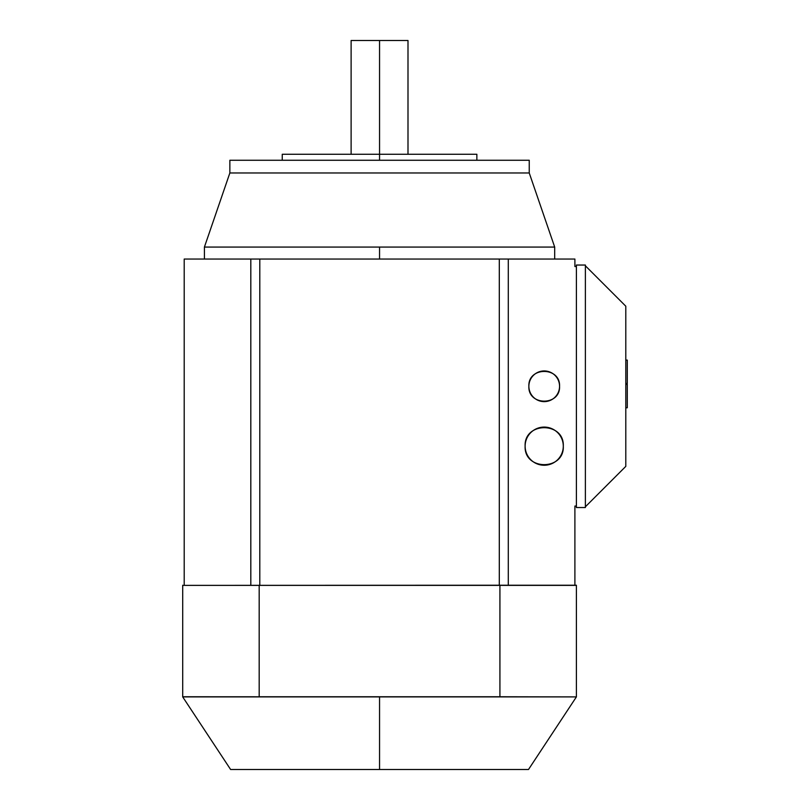 <?xml version="1.0" encoding="UTF-8"?>
<svg xmlns="http://www.w3.org/2000/svg" width="810" height="810" viewBox="0 0 810 810"><rect width="100%" height="100%" fill="white"/><g stroke="black" fill="none" stroke-linecap="round" stroke-linejoin="round"><path stroke-width="1.21" d="M259.18 696.904L182.706 696.904L259.18 696.904L182.706 696.904L182.706 585.225L182.706 696.752L499.922 696.904L259.18 696.904M576.396 585.377L182.706 585.377L499.922 585.225L499.922 696.904L576.396 696.904L499.922 696.904L576.396 696.904L499.922 696.752L499.922 585.225L576.396 585.225L576.396 696.752L576.396 585.225M182.706 696.904L230.617 769.5L379.556 769.5L379.556 696.904L379.556 769.5L528.495 769.5L576.396 696.904M559.335 388.891A15.339 15.339 0 0 1 556.095 395.989A15.339 15.339 0 0 0 559.335 388.891M555.063 397.143A15.339 15.339 0 0 1 554.344 397.811A15.339 15.339 0 0 0 555.063 397.143M543.226 401.598A15.339 15.339 0 0 0 544.209 401.628A15.339 15.339 0 0 1 528.869 386.289A15.339 15.339 0 0 0 544.209 401.628A15.339 15.339 0 0 0 559.558 386.289A15.339 15.339 0 0 0 544.209 370.95A15.339 15.339 0 0 0 529.092 388.891A15.339 15.339 0 0 1 528.869 386.289C527.917 366.495 560.5 366.495 559.558 386.289A15.339 15.339 0 0 0 559.335 383.687M529.092 383.687A15.339 15.339 0 0 1 532.332 376.589A15.339 15.339 0 0 0 529.092 383.687M554.344 374.767A15.339 15.339 0 0 0 533.365 375.435A15.339 15.339 0 0 1 534.084 374.767M563.051 449.206A19.086 19.086 0 0 1 558.87 458.389M557.705 459.665A19.086 19.086 0 0 1 556.753 460.556M544.209 465.254A19.086 19.086 0 0 1 525.123 446.168A19.086 19.086 0 0 0 544.209 465.254A19.086 19.086 0 0 0 563.294 446.168A19.086 19.086 0 0 0 544.209 427.083A19.086 19.086 0 0 0 525.123 446.168C523.948 421.544 564.479 421.544 563.294 446.168C564.479 470.782 523.948 470.792 525.123 446.168M525.366 443.131A19.086 19.086 0 0 1 529.558 433.937M530.722 432.672A19.086 19.086 0 0 1 563.233 444.619M532.332 395.989A15.339 15.339 0 0 0 533.365 397.143A15.339 15.339 0 0 1 532.332 395.989M544.209 401.628A15.339 15.339 0 0 1 534.084 397.811M556.095 376.589A15.339 15.339 0 0 0 555.063 375.435M627.294 360.096L627.294 383.474L627.294 360.096L625.796 360.096L627.294 360.096M627.294 384.396L627.294 407.774L627.294 384.396L625.796 384.396L627.294 384.396M585.377 265.791L625.796 306.2L625.796 466.378L585.377 506.787L625.796 466.378L625.796 306.2L585.377 265.791M585.377 265.042L585.377 507.536L576.396 507.536L576.396 265.042L585.377 265.042L576.396 265.042L576.396 507.536L585.377 507.536L585.377 265.042M559.558 386.289C560.5 406.083 527.917 406.083 528.869 386.289M574.897 585.225L574.897 506.037L576.396 506.037L574.897 506.037L574.897 585.225M576.396 266.531L574.897 266.531L574.897 259.048L508.285 259.048L574.897 259.048L574.897 266.531L576.396 266.531M499.304 259.048L499.304 585.225L499.304 259.048L250.816 259.048L508.285 259.048L508.285 585.225L508.285 259.048L499.304 259.048L508.285 259.048M184.204 259.048L250.816 259.048L250.816 585.225L250.816 259.048L184.204 259.048L184.204 585.225L184.204 259.048M379.556 247.07L204.414 247.07L379.556 247.07L379.556 259.048L379.556 247.07L554.688 247.07L379.556 247.07M554.688 259.048L554.688 247.07L529.244 172.975L229.858 172.975L204.414 247.07L204.414 259.048M229.858 172.975L229.858 160.258L229.858 172.975L529.244 172.975L529.244 160.258L229.858 160.258L529.244 160.258L529.244 172.975M476.857 160.258L476.857 154.264L379.556 154.264L379.556 160.258L379.556 154.264L282.255 154.264L282.255 160.258M379.556 154.264L282.255 154.264L476.857 154.264L379.556 154.264L379.556 40.5L351.115 40.5L407.997 40.5L379.556 40.5L379.556 154.264M407.997 154.264L407.997 40.5L351.115 40.5L351.115 154.264M259.18 585.225L259.18 696.752L259.18 585.225M625.796 383.474L627.294 383.474L625.796 383.474M625.796 407.774L627.294 407.774L625.796 407.774M259.797 259.048L259.797 585.225L259.797 259.048L250.816 259.048M499.922 696.752L259.18 696.752L499.922 696.752"/></g></svg>

